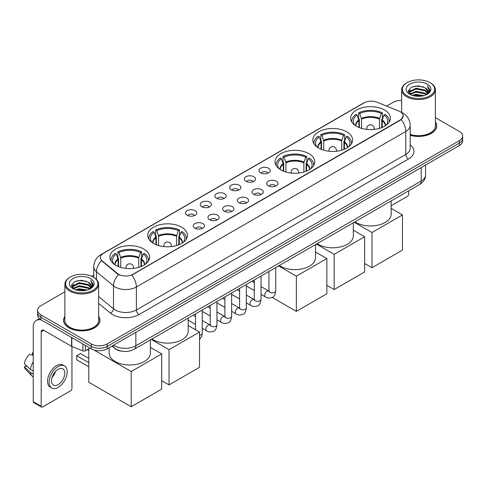 <?xml version="1.0" encoding="UTF-8"?>
<svg xmlns="http://www.w3.org/2000/svg" width="487" height="487" viewBox="0 0 487 487"><rect width="100%" height="100%" fill="white"/><g stroke="black" fill="none" stroke-linecap="round" stroke-linejoin="round"><path stroke-width="0.73" d="M143.811 249.027A19.876 11.475 0 0 0 122.152 246.538A19.876 11.475 0 0 0 109.879 257.142A19.876 11.475 0 0 0 115.705 265.251A19.876 11.475 0 0 0 137.364 267.74A19.876 11.475 0 0 0 149.631 257.142A19.876 11.475 0 0 0 143.811 249.027M346.768 131.849A19.876 11.475 0 0 0 325.109 129.365A19.876 11.475 0 0 0 312.837 139.964A19.876 11.475 0 0 0 318.656 148.078A19.876 11.475 0 0 0 340.316 150.568A19.876 11.475 0 0 0 352.588 139.964A19.876 11.475 0 0 0 346.768 131.849M308.953 153.679A19.876 11.475 0 0 0 287.293 151.195A19.876 11.475 0 0 0 275.027 161.794A19.876 11.475 0 0 0 280.847 169.908A19.876 11.475 0 0 0 302.506 172.398A19.876 11.475 0 0 0 314.772 161.794A19.876 11.475 0 0 0 308.953 153.679M181.621 227.198A19.876 11.475 0 0 0 159.961 224.708A19.876 11.475 0 0 0 147.695 235.306A19.876 11.475 0 0 0 153.515 243.421A19.876 11.475 0 0 0 175.174 245.911A19.876 11.475 0 0 0 187.446 235.306A19.876 11.475 0 0 0 181.621 227.198M384.578 110.019A19.876 11.475 0 0 0 362.918 107.53A19.876 11.475 0 0 0 350.652 118.134A19.876 11.475 0 0 0 356.472 126.249A19.876 11.475 0 0 0 378.131 128.732A19.876 11.475 0 0 0 390.397 118.134A19.876 11.475 0 0 0 384.578 110.019M260.642 172.848A5.625 3.245 180 0 1 259.522 171.929A5.625 3.245 180 0 1 261.391 167.893A5.625 3.245 180 0 1 268.599 168.252A5.625 3.245 180 0 1 269.713 171.929A5.625 3.245 180 0 1 260.642 172.848M267.911 173.183A3.372 1.948 0 0 0 267.004 172.234A3.372 1.948 0 0 0 263.68 171.741A3.372 1.948 0 0 0 261.324 173.183M245.953 181.328A5.625 3.245 180 0 1 244.833 180.409A5.625 3.245 180 0 1 246.696 176.373A5.625 3.245 180 0 1 253.904 176.738A5.625 3.245 180 0 1 255.024 180.409A5.625 3.245 180 0 1 245.953 181.328M253.222 181.663A3.372 1.948 0 0 0 252.315 180.72A3.372 1.948 0 0 0 248.991 180.22A3.372 1.948 0 0 0 246.635 181.663M231.264 189.808A5.625 3.245 180 0 1 230.144 188.889A5.625 3.245 180 0 1 232.007 184.853A5.625 3.245 180 0 1 239.214 185.218A5.625 3.245 180 0 1 240.335 188.889A5.625 3.245 180 0 1 231.264 189.808M238.533 190.149A3.372 1.948 0 0 0 237.626 189.2A3.372 1.948 0 0 0 234.302 188.706A3.372 1.948 0 0 0 231.946 190.149M216.569 198.294A5.625 3.245 180 0 1 215.455 197.375A5.625 3.245 180 0 1 217.318 193.339A5.625 3.245 180 0 1 224.525 193.698A5.625 3.245 180 0 1 225.639 197.375A5.625 3.245 180 0 1 216.569 198.294M223.843 198.629A3.372 1.948 0 0 0 222.936 197.679A3.372 1.948 0 0 0 219.613 197.186A3.372 1.948 0 0 0 217.257 198.629M201.88 206.774A5.625 3.245 180 0 1 200.766 205.855A5.625 3.245 180 0 1 202.629 201.819A5.625 3.245 180 0 1 209.836 202.178A5.625 3.245 180 0 1 210.95 205.855A5.625 3.245 180 0 1 201.88 206.774M209.148 207.109A3.372 1.948 0 0 0 208.247 206.159A3.372 1.948 0 0 0 204.917 205.666A3.372 1.948 0 0 0 202.568 207.109M187.191 215.254A5.625 3.245 180 0 1 186.077 214.335A5.625 3.245 180 0 1 187.939 210.299A5.625 3.245 180 0 1 195.147 210.664A5.625 3.245 180 0 1 196.261 214.335A5.625 3.245 180 0 1 187.191 215.254M194.459 215.589A3.372 1.948 0 0 0 193.552 214.639A3.372 1.948 0 0 0 190.228 214.146A3.372 1.948 0 0 0 187.879 215.589M268.355 185.784A5.625 3.245 180 0 1 267.241 184.865A5.625 3.245 180 0 1 269.104 180.829A5.625 3.245 180 0 1 276.312 181.194A5.625 3.245 180 0 1 277.426 184.865A5.625 3.245 180 0 1 268.355 185.784M275.63 186.119A3.372 1.948 0 0 0 274.723 185.17A3.372 1.948 0 0 0 271.399 184.676A3.372 1.948 0 0 0 269.043 186.119M253.666 194.264A5.625 3.245 180 0 1 252.552 193.345A5.625 3.245 180 0 1 254.415 189.309A5.625 3.245 180 0 1 261.622 189.674A5.625 3.245 180 0 1 262.737 193.345A5.625 3.245 180 0 1 253.666 194.264M260.935 194.605A3.372 1.948 0 0 0 260.034 193.656A3.372 1.948 0 0 0 256.704 193.156A3.372 1.948 0 0 0 254.354 194.605M238.977 202.744A5.625 3.245 180 0 1 237.863 201.831A5.625 3.245 180 0 1 239.726 197.789A5.625 3.245 180 0 1 246.933 198.154A5.625 3.245 180 0 1 248.047 201.831A5.625 3.245 180 0 1 238.977 202.744M246.245 203.085A3.372 1.948 0 0 0 245.338 202.135A3.372 1.948 0 0 0 242.015 201.642A3.372 1.948 0 0 0 239.665 203.085M224.288 211.23A5.625 3.245 180 0 1 223.174 210.311A5.625 3.245 180 0 1 225.037 206.275A5.625 3.245 180 0 1 232.244 206.634A5.625 3.245 180 0 1 233.358 210.311A5.625 3.245 180 0 1 224.288 211.23M231.556 211.565A3.372 1.948 0 0 0 230.649 210.615A3.372 1.948 0 0 0 227.326 210.122A3.372 1.948 0 0 0 224.97 211.565M209.599 219.71A5.625 3.245 180 0 1 208.479 218.791A5.625 3.245 180 0 1 210.341 214.755A5.625 3.245 180 0 1 217.555 215.114A5.625 3.245 180 0 1 218.669 218.791A5.625 3.245 180 0 1 209.599 219.71M216.867 220.045A3.372 1.948 0 0 0 215.96 219.095A3.372 1.948 0 0 0 212.636 218.602A3.372 1.948 0 0 0 210.281 220.045M194.91 228.19A5.625 3.245 180 0 1 193.789 227.271A5.625 3.245 180 0 1 195.652 223.235A5.625 3.245 180 0 1 202.86 223.6A5.625 3.245 180 0 1 203.98 227.271A5.625 3.245 180 0 1 194.91 228.19M202.178 228.525A3.372 1.948 0 0 0 201.271 227.575A3.372 1.948 0 0 0 197.947 227.082A3.372 1.948 0 0 0 195.591 228.525M398.871 111.048A10.124 5.844 180 0 1 400.223 111.706A10.124 5.844 180 0 1 403.187 115.839A10.124 5.844 180 0 1 400.223 119.972L132.939 274.284A10.124 5.844 180 0 1 117.483 273.505L102.197 260.898A10.124 5.844 180 0 1 100.365 257.544A10.124 5.844 180 0 1 103.329 253.41L364.069 102.879A10.124 5.844 180 0 1 377.035 102.221L398.871 111.048M122.091 351.243A11.25 6.495 180 0 1 114.975 348.582L111.967 346.099M64.887 316.453A18.189 10.501 0 0 0 63.572 320.367A18.189 10.501 0 0 0 68.904 327.794A18.189 10.501 0 0 0 88.719 330.07A18.189 10.501 0 0 0 99.951 320.367A18.189 10.501 0 0 0 98.636 316.453M403.187 115.839L401.203 119.559L400.223 120.271L131.8 275.1A13.125 7.579 60 0 1 136.384 286.995A15 8.663 180 0 1 115.175 286.995A15 8.663 180 0 1 113.489 285.839L96.456 271.789A15 8.663 180 0 1 93.741 266.821L93.741 277.377M64.887 291.835L40.926 305.672A11.25 6.495 0 0 0 37.633 310.262L37.633 315.162A11.25 6.495 0 0 0 40.926 319.752L91.306 348.844L91.306 346.391A11.25 6.495 0 0 0 107.219 346.391L459.357 143.087A11.25 6.495 0 0 0 462.65 138.497A11.25 6.495 0 0 1 459.357 143.087L107.219 346.391A11.25 6.495 0 0 1 91.306 346.391L40.926 317.305L91.306 346.391L91.306 343.944A11.25 6.495 0 0 0 107.219 343.944L459.357 140.64A11.25 6.495 0 0 0 462.65 136.043A11.25 6.495 0 0 0 459.357 131.453L435.396 117.617M37.633 312.715A11.25 6.495 0 0 0 40.926 317.305A11.25 6.495 0 0 1 37.633 312.715M119.759 275.1L117.483 273.95L101.515 260.655A13.125 8.778 129.5 0 0 96.456 271.789L96.456 279.447M410.188 135.276A18.189 10.501 0 0 0 436.705 125.944A18.189 10.501 0 0 0 435.396 122.024M401.647 100.474A11.25 6.495 0 0 0 393.064 102.367L386.611 106.093M93.741 275.179L91.763 276.324M37.633 310.262A11.25 6.495 0 0 0 40.926 314.858L91.306 343.944M91.306 348.844A11.25 6.495 0 0 0 107.219 348.844L459.357 145.54A11.25 6.495 0 0 0 462.65 140.944L462.65 136.043M391.152 205.739L407.382 196.364A1.875 1.084 120 0 0 408.709 194.07L408.709 190.788M407.12 95.781A16.126 9.308 0 0 0 429.924 95.781A16.126 9.308 0 0 0 429.924 82.613L430.453 82.924A16.875 9.74 0 0 1 435.396 89.809A16.875 9.74 0 0 1 424.981 98.812A16.875 9.74 0 0 1 406.59 96.7A16.875 9.74 0 0 1 401.647 89.809A16.875 9.74 0 0 1 406.59 82.924L407.12 82.613A16.126 9.308 0 0 0 407.12 95.781M410.188 134.412A16.875 9.74 0 0 0 435.396 125.944L435.396 89.809M410.188 135.155A18.001 10.391 0 0 0 436.522 125.944A18.001 10.391 0 0 0 435.396 122.322M412.203 95.342L416.093 94.344L423.982 95.61M413.317 95.683L416.093 95.111L422.832 95.896M409.774 94.088L416.093 91.282L425.151 93.194L426.606 94.405M410.164 94.411L416.093 92.049L425.151 93.961L426.204 94.764M409.257 93.571L409.464 91.538L416.093 88.22L425.151 90.132L427.629 92.944M409.171 93.2L409.464 92.305L416.093 88.987L425.151 90.899L427.452 93.309M426.107 94.843A9.375 5.412 0 0 0 427.896 91.666A9.375 5.412 0 0 0 425.151 87.837L427.89 91.848M427.269 84.148A12.376 7.147 0 0 0 409.798 84.129A12.376 7.147 0 0 0 409.713 94.222A12.376 7.147 0 0 0 409.768 94.253A12.376 7.147 0 0 0 427.324 94.222A12.376 7.147 0 0 0 427.269 84.148M425.151 87.837L418.412 85.828L411.491 87.1L408.283 90.728L410.413 94.594M426.874 94.472L429.863 90.679L429.924 89.998L427.489 85.931L429.023 90.485L426.204 94.801M430.453 82.924L429.924 82.613A16.126 9.308 0 0 0 407.12 82.613M427.489 85.931L429.924 90.15M411.332 87.179L415.569 86.132L423.16 86.814M408.404 92.104L409.786 91.02M412.83 89.724L415.569 89.194L422.893 89.797M412.83 92.786L415.569 92.256L422.893 92.859M413.396 95.702L415.569 95.318L422.819 95.896M408.325 91.806L410.596 90.192M409.53 93.863L410.596 93.254M358.889 127.436L358.889 120.679L357.129 114.993A17.173 9.917 0 0 0 354.311 124.465A17.173 9.917 0 0 0 354.743 125.11M359.327 127.612L359.327 119.321L358.657 118.938L358.657 112.814A18.75 10.824 0 0 1 382.392 112.814L381.272 113.459A17.173 9.917 0 0 0 359.777 113.459L361.543 119.151L361.543 128.367M379.507 128.367L379.507 119.151L381.272 113.459M354.913 221.847A20.624 11.907 0 0 0 355.942 222.48A20.624 11.907 0 0 0 378.417 225.061A20.624 11.907 0 0 0 391.152 214.061L391.152 200.924M382.392 112.814L382.392 118.938L381.723 119.321L381.723 127.612M357.129 114.993L356.009 114.342A18.75 10.824 0 0 0 351.772 121.196A18.75 10.824 0 0 0 351.833 122.03M359.777 113.459L358.657 112.814M389.216 122.03A18.75 10.824 0 0 0 389.277 121.196A18.75 10.824 0 0 0 385.04 114.342L383.92 114.993L382.283 119.96L382.161 127.436M386.307 125.11A17.173 9.917 0 0 0 386.739 124.465A17.173 9.917 0 0 0 383.92 114.993M371.983 267.722L371.983 232.506L402.475 214.901L402.475 250.117L371.983 267.722L364.666 263.497M371.983 232.506L354.213 222.249M391.152 208.363L402.475 214.901M321.079 149.266L321.079 142.514L319.314 136.823A17.173 9.917 0 0 0 316.501 146.295A17.173 9.917 0 0 0 316.934 146.94M321.511 149.442L321.511 141.151L320.848 140.767L320.848 134.643A18.75 10.824 0 0 1 344.577 134.643L343.457 135.289A17.173 9.917 0 0 0 321.968 135.289L323.727 140.98L323.727 150.197M341.697 150.197L341.697 140.98L343.457 135.289M317.104 243.677A20.624 11.907 0 0 0 318.127 244.31A20.624 11.907 0 0 0 340.608 246.891A20.624 11.907 0 0 0 353.337 235.891L353.337 222.754M344.577 134.643L344.577 140.767L343.913 141.151L343.913 149.442M319.314 136.823L318.194 136.177A18.75 10.824 0 0 0 313.963 143.026A18.75 10.824 0 0 0 314.018 143.86M321.968 135.289L320.848 134.643M351.407 143.86A18.75 10.824 0 0 0 351.462 143.026A18.75 10.824 0 0 0 347.231 136.177L346.111 136.823L344.473 141.79L344.346 149.266M348.491 146.94A17.173 9.917 0 0 0 348.929 146.295A17.173 9.917 0 0 0 346.111 136.823M334.173 289.552L334.173 254.342L364.666 236.737L364.666 271.947L334.173 289.552L326.85 285.327M334.173 254.342L316.398 244.078M353.337 230.193L364.666 236.737M283.264 171.095L283.264 164.344L281.504 158.652A17.173 9.917 0 0 0 278.686 168.125A17.173 9.917 0 0 0 279.118 168.77M283.702 171.272L283.702 162.981L283.032 162.597L283.032 156.473A18.75 10.824 0 0 1 306.767 156.473L305.647 157.124A17.173 9.917 0 0 0 284.152 157.124L285.918 162.81L285.918 172.033M303.882 172.033L303.882 162.81L305.647 157.124M279.288 265.506A20.624 11.907 0 0 0 280.317 266.146A20.624 11.907 0 0 0 302.792 268.727A20.624 11.907 0 0 0 315.527 257.72L315.527 244.584M306.767 156.473L306.767 162.597L306.098 162.981L306.098 171.272M281.504 158.652L280.384 158.007A18.75 10.824 0 0 0 276.153 164.856A18.75 10.824 0 0 0 276.208 165.69M284.152 157.124L283.032 156.473M313.598 165.69A18.75 10.824 0 0 0 313.652 164.856A18.75 10.824 0 0 0 309.415 158.007L308.295 158.652L306.664 163.626L306.536 171.095M310.682 168.77A17.173 9.917 0 0 0 311.114 168.125A17.173 9.917 0 0 0 308.295 158.652M296.358 311.382L296.358 276.172L326.85 258.567L326.85 293.777L296.358 311.382L272.166 297.417M253.934 282.503L253.934 280.147M296.358 276.172L278.588 265.908M315.527 252.023L326.85 258.567M155.931 244.614L155.931 237.857L154.172 232.165A17.173 9.917 0 0 0 151.354 241.643A17.173 9.917 0 0 0 151.786 242.282M156.37 244.791L156.37 236.499L155.7 236.116L155.7 229.992A18.75 10.824 0 0 1 179.435 229.992L178.315 230.637A17.173 9.917 0 0 0 156.82 230.637L158.585 236.329L158.585 245.545M176.55 245.545L176.55 236.329L178.315 230.637M151.956 339.019A20.624 11.907 0 0 0 152.985 339.658A20.624 11.907 0 0 0 175.46 342.239A20.624 11.907 0 0 0 188.195 331.239L188.195 318.102M179.435 229.992L179.435 236.116L178.766 236.499L178.766 244.791M154.172 232.165L153.052 231.52A18.75 10.824 0 0 0 148.821 238.368A18.75 10.824 0 0 0 148.876 239.202M156.82 230.637L155.7 229.992M186.265 239.202A18.75 10.824 0 0 0 186.32 238.368A18.75 10.824 0 0 0 182.089 231.52L180.969 232.165L179.332 237.139L179.204 244.614M183.349 242.282A17.173 9.917 0 0 0 183.782 241.643A17.173 9.917 0 0 0 180.969 232.165M169.026 384.894L169.026 349.684L199.524 332.079L199.524 367.289L169.026 384.894L161.708 380.67M169.026 349.684L151.256 339.427M188.195 325.541L199.524 332.079M118.122 266.444L118.122 259.687L116.356 253.995A17.173 9.917 0 0 0 113.544 263.473A17.173 9.917 0 0 0 113.976 264.118M118.554 266.62L118.554 258.329L117.891 257.946L117.891 251.822A18.75 10.824 0 0 1 141.62 251.822L140.506 252.467A17.173 9.917 0 0 0 119.011 252.467L120.77 258.159L120.77 267.375M138.74 267.375L138.74 258.159L140.506 252.467M109.131 347.736L109.131 353.069A20.624 11.907 0 0 0 115.175 361.488A20.624 11.907 0 0 0 137.651 364.069A20.624 11.907 0 0 0 150.38 353.069L150.38 339.932M141.62 251.822L141.62 257.946L140.956 258.329L140.956 266.62M116.356 253.995L115.236 253.35A18.75 10.824 0 0 0 111.006 260.204A18.75 10.824 0 0 0 111.06 261.038M119.011 252.467L117.891 251.822M148.45 261.038A18.75 10.824 0 0 0 148.505 260.204A18.75 10.824 0 0 0 144.274 253.35L143.154 253.995L141.516 258.968L141.394 266.444M145.534 264.118A17.173 9.917 0 0 0 145.972 263.473A17.173 9.917 0 0 0 143.154 253.995M88.786 366.772L76.721 359.802L76.721 355.699L88.786 362.669M131.216 406.724L131.216 371.514L161.708 353.909L161.708 389.119L131.216 406.724L88.786 382.234L88.786 348.765M131.216 371.514L93.851 349.946M150.38 347.371L161.708 353.909M76.721 355.699L80.434 353.556L88.786 358.383M85.274 345.356L85.274 350.792L89.979 348.077M41.486 320.081A15 8.663 -120 0 0 36.342 320.391A15 8.663 -120 0 0 33.238 327.258L33.238 401.659L41.194 406.249L41.194 331.848A3.75 2.167 60 0 1 41.967 330.131A3.75 2.167 60 0 1 43.842 330.32L71.571 346.324L71.571 337.448M41.194 406.249A1.875 1.084 120 0 0 41.578 407.108L33.627 402.518A1.875 1.084 -60 0 1 33.238 401.659M41.578 407.108A1.875 1.084 120 0 0 42.515 407.016L70.627 390.787A1.875 1.084 120 0 0 71.948 388.492L71.948 346.501M85.274 350.792A1.875 1.084 180 0 1 82.875 350.914L71.82 346.446A1.875 1.084 180 0 1 71.571 346.324M58.16 384.633A9.375 5.412 120 0 0 64.284 376.372A9.375 5.412 120 0 0 62.847 368.86A9.375 5.412 120 0 0 58.16 369.329A9.375 5.412 120 0 0 52.036 377.589A9.375 5.412 120 0 0 53.473 385.101A9.375 5.412 120 0 0 58.16 384.633M52.103 377.37A9.375 5.412 120 0 0 55.469 371.538M33.238 353.026L32.44 352.789L32.44 354.67L33.238 355.133M64.54 365.938L62.945 365.019A12.747 7.36 120 0 0 56.571 365.652A12.747 7.36 120 0 0 48.243 376.889A12.747 7.36 120 0 0 50.198 387.104L51.786 388.023A12.747 7.36 120 0 0 58.16 387.39A12.747 7.36 120 0 0 66.494 376.159A12.747 7.36 120 0 0 64.54 365.938A12.747 7.36 120 0 0 58.16 366.571A12.747 7.36 120 0 0 49.832 377.809A12.747 7.36 120 0 0 51.786 388.023M33.238 361.792A12.376 7.147 120 0 0 30.419 369.42L24.35 363.74A9.752 5.631 120 0 1 29.792 354.317L33.238 355.364M33.238 371.045L30.419 369.42M27.631 366.814L25.981 365.859L24.35 366.802L30.419 372.482L33.238 374.107M30.419 372.482A12.376 7.147 120 0 0 31.947 375.94A12.376 7.147 120 0 0 32.885 376.676L33.238 376.877M33.238 352.564A9.752 5.631 120 0 0 32.44 352.789M24.35 366.802A9.752 5.631 120 0 0 25.501 369.231L31.947 375.94M70.359 290.209A16.126 9.308 0 0 0 93.163 290.209A16.126 9.308 0 0 0 93.163 277.042L93.693 277.346A16.875 9.74 0 0 1 98.636 284.238A16.875 9.74 0 0 1 88.22 293.241A16.875 9.74 0 0 1 69.83 291.129A16.875 9.74 0 0 1 64.887 284.238A16.875 9.74 0 0 1 69.83 277.346L70.359 277.042A16.126 9.308 0 0 0 70.359 290.209M64.887 284.238L64.887 320.367A16.875 9.74 0 0 0 69.83 327.258A16.875 9.74 0 0 0 88.22 329.37A16.875 9.74 0 0 0 98.636 320.367L98.636 284.238M64.887 316.751A18.001 10.391 0 0 0 63.76 320.367A18.001 10.391 0 0 0 69.032 327.714A18.001 10.391 0 0 0 88.652 329.967A18.001 10.391 0 0 0 99.762 320.367A18.001 10.391 0 0 0 98.636 316.751M75.442 289.771L79.338 288.773L87.222 290.033M76.556 290.106L79.338 289.534L86.071 290.319M73.013 288.517L79.338 285.711L88.39 287.622L89.845 288.828M73.403 288.834L79.338 286.472L88.39 288.383L89.444 289.193M72.496 287.994L72.709 285.966L79.338 282.649L88.39 284.56L90.868 287.373M72.417 287.622L72.709 286.727L79.338 283.41L88.39 285.321L90.692 287.738M89.346 289.272A9.375 5.412 0 0 0 91.136 286.088A9.375 5.412 0 0 0 88.39 282.259L91.13 286.277M90.515 278.57A12.376 7.147 0 0 0 73.038 278.558A12.376 7.147 0 0 0 72.959 288.645A12.376 7.147 0 0 0 73.013 288.675A12.376 7.147 0 0 0 90.564 288.645A12.376 7.147 0 0 0 90.515 278.57M88.39 282.259L81.652 280.25L74.736 281.523L71.522 285.151L73.653 289.016M90.119 288.894L93.108 285.102L93.163 284.42L90.734 280.354L92.268 284.913L89.45 289.223M93.693 277.346L93.163 277.042A16.126 9.308 0 0 0 70.359 277.042M90.734 280.354L93.163 284.578M74.572 281.602L78.809 280.561L86.406 281.243M71.644 286.533L73.032 285.443M76.075 284.152L78.809 283.623L86.132 284.219M76.075 287.214L78.809 286.685L86.132 287.281M76.636 290.13L78.809 289.747L86.059 290.325M71.565 286.228L73.835 284.615M72.776 288.292L73.835 287.677M102.197 260.898L102.197 261.342M117.483 273.505L117.483 273.95M132.939 274.284L132.939 274.589M410.188 144.858A18.75 10.824 180 0 1 408.441 159.012L139.038 314.547A3.75 2.167 60 0 1 136.384 309.957L405.793 154.416A15 8.663 0 0 0 410.188 148.292L410.188 125.329A15 8.663 180 0 1 405.793 131.453A13.125 7.579 -120 0 0 401.203 119.559M139.038 314.547A18.75 10.824 180 0 1 112.521 314.547A18.75 10.824 180 0 1 110.421 313.104L98.636 303.389M118.603 274.644A13.125 8.778 129.5 0 0 113.489 285.839L113.489 308.801A15 8.663 0 0 0 115.175 309.957A15 8.663 0 0 0 136.384 309.957L136.384 286.995L405.793 131.453L405.793 154.416A3.75 2.167 60 0 0 408.441 159.012M410.188 125.329C409.932 119.936 407.558 115.894 403.072 113.197L401.178 112.272A13.125 6.148 112 0 0 401.002 112.211M102.215 254.177A13.125 7.579 -120 0 0 100.858 254.689C96.365 257.386 93.997 261.428 93.741 266.821M100.858 254.689L362.967 103.36A13.125 7.579 60 0 1 363.959 102.94M107.219 343.944L107.219 348.844M459.357 140.64L459.357 145.54M40.926 314.858L40.926 319.752M98.636 296.553L113.489 308.801A3.75 2.508 -50.5 0 1 110.421 313.104M113.635 345.137A15 8.663 0 0 0 114.64 345.782A15 8.663 0 0 0 135.855 345.782L421.17 181.054A15 8.663 0 0 0 425.565 174.93C425.675 178.656 423.69 181.84 419.617 184.488L134.302 349.216A7.5 4.328 60 0 0 135.855 345.782L135.855 332.311M421.17 167.583L421.17 181.054A7.5 4.328 60 0 1 419.617 184.488M113.027 345.49A7.5 5.016 129.5 0 0 114.335 347.925L112.059 346.05M358.889 120.679A14.701 8.486 0 0 0 355.827 125.859M379.507 119.151A14.701 8.486 0 0 0 361.543 119.151M358.767 119.96A14.878 8.589 0 0 0 355.68 125.762M379.635 118.432A14.878 8.589 0 0 0 361.415 118.432M385.369 125.762A14.878 8.589 0 0 0 382.283 119.96M385.223 125.859A14.701 8.486 0 0 0 382.161 120.679M367.107 129.439A3.75 2.167 180 0 1 366.778 128.544L366.778 129.402M374.278 129.402L374.278 128.544A3.75 2.167 180 0 1 373.943 129.439M321.079 142.514A14.701 8.486 0 0 0 318.011 147.689M341.697 140.98A14.701 8.486 0 0 0 323.727 140.98M320.951 141.79A14.878 8.589 0 0 0 317.865 147.591M341.819 140.262A14.878 8.589 0 0 0 323.605 140.262M347.56 147.591A14.878 8.589 0 0 0 344.473 141.79M347.414 147.689A14.701 8.486 0 0 0 344.346 142.514M329.297 151.268A3.75 2.167 180 0 1 328.962 150.373L328.962 151.232M336.462 151.232L336.462 150.373A3.75 2.167 180 0 1 336.127 151.268M283.264 164.344A14.701 8.486 0 0 0 280.202 169.519M303.882 162.81A14.701 8.486 0 0 0 285.918 162.81M283.142 163.626A14.878 8.589 0 0 0 280.055 169.421M304.01 162.092A14.878 8.589 0 0 0 285.79 162.092M309.744 169.421A14.878 8.589 0 0 0 306.664 163.626M309.598 169.519A14.701 8.486 0 0 0 306.536 164.344M291.488 173.098A3.75 2.167 180 0 1 291.153 172.203L291.153 173.062M298.653 173.062L298.653 172.203A3.75 2.167 180 0 1 298.318 173.098M155.931 237.857A14.701 8.486 0 0 0 152.869 243.031M176.55 236.329A14.701 8.486 0 0 0 158.585 236.329M155.81 237.139A14.878 8.589 0 0 0 152.723 242.94M176.678 235.605A14.878 8.589 0 0 0 158.458 235.605M182.412 242.94A14.878 8.589 0 0 0 179.332 237.139M182.266 243.031A14.701 8.486 0 0 0 179.204 237.857M164.156 246.611A3.75 2.167 180 0 1 163.821 245.722L163.821 246.58M171.321 246.58L171.321 245.722A3.75 2.167 180 0 1 170.986 246.611M118.122 259.687A14.701 8.486 0 0 0 115.054 264.861M138.74 258.159A14.701 8.486 0 0 0 120.77 258.159M117.994 258.968A14.878 8.589 0 0 0 114.908 264.77M138.868 257.44A14.878 8.589 0 0 0 120.648 257.44M144.602 264.77A14.878 8.589 0 0 0 141.516 258.968M144.456 264.861A14.701 8.486 0 0 0 141.394 259.687M126.34 268.447A3.75 2.167 180 0 1 126.005 267.552L126.005 268.41M133.505 268.41L133.505 267.552A3.75 2.167 180 0 1 133.17 268.447M275.709 267.57L275.709 290.897A3.372 1.948 180 0 1 274.565 292.358A3.372 1.948 180 0 1 269.95 292.273A3.372 1.948 180 0 1 268.958 290.897L268.854 291.628L269.153 291.378M275.709 290.897C275.246 294.818 274.035 297.009 272.069 297.466C269.281 298.33 267.04 298.135 265.342 296.881A3.372 1.948 -60 0 1 264.825 294.178A3.372 1.948 -60 0 1 267.034 291.202A3.372 1.948 -60 0 1 267.18 291.123A3.372 1.948 -60 0 1 268.721 291.037L269.402 291.305M261.02 276.056L261.02 299.377A3.372 1.948 180 0 1 259.875 300.838A3.372 1.948 180 0 1 255.261 300.759A3.372 1.948 180 0 1 254.269 299.377L254.159 300.108L254.464 299.858M261.02 299.377C260.557 303.298 259.346 305.489 257.38 305.946C254.591 306.81 252.351 306.615 250.653 305.361A3.372 1.948 -60 0 1 250.135 302.658A3.372 1.948 -60 0 1 252.339 299.688A3.372 1.948 -60 0 1 252.491 299.602A3.372 1.948 -60 0 1 254.031 299.517L254.713 299.791M246.331 284.536L246.331 307.863A3.372 1.948 180 0 1 245.186 309.324A3.372 1.948 180 0 1 240.566 309.239A3.372 1.948 180 0 1 239.58 307.863L239.47 308.588L239.774 308.338M246.331 307.863C245.868 311.777 244.651 313.969 242.69 314.425C239.902 315.29 237.662 315.095 235.964 313.847A3.372 1.948 -60 0 1 235.446 311.138A3.372 1.948 -60 0 1 237.65 308.168A3.372 1.948 -60 0 1 237.802 308.088A3.372 1.948 -60 0 1 239.336 307.997L240.024 308.271M231.642 293.016L231.642 316.343A3.372 1.948 180 0 1 230.497 317.804A3.372 1.948 180 0 1 225.877 317.719A3.372 1.948 180 0 1 224.891 316.343L224.781 317.074L225.085 316.824M231.642 316.343C231.179 320.263 229.961 322.449 228.001 322.911C225.213 323.77 222.967 323.575 221.275 322.327A3.372 1.948 -60 0 1 220.757 319.624A3.372 1.948 -60 0 1 222.961 316.647A3.372 1.948 -60 0 1 223.113 316.568A3.372 1.948 -60 0 1 224.647 316.483L225.335 316.751M216.952 301.496L216.952 324.823A3.372 1.948 180 0 1 215.808 326.284A3.372 1.948 180 0 1 211.188 326.199A3.372 1.948 180 0 1 210.201 324.823L210.092 325.553L210.396 325.304M216.952 324.823C216.49 328.743 215.272 330.929 213.306 331.391C210.524 332.256 208.278 332.061 206.585 330.807A3.372 1.948 -60 0 1 206.068 328.104A3.372 1.948 -60 0 1 208.272 325.127A3.372 1.948 -60 0 1 208.424 325.048A3.372 1.948 -60 0 1 209.958 324.963L210.646 325.231M202.257 309.982L202.257 333.303A3.372 1.948 180 0 1 201.119 334.764A3.372 1.948 180 0 1 199.524 335.22M41.194 331.848L43.842 330.32M71.82 337.588L71.82 346.446M82.875 350.914L82.875 343.974M362.967 103.36L365.372 102.24M134.302 349.216C128.264 352.247 122.231 352.247 116.198 349.216L114.335 347.925M425.565 174.93L425.565 165.044M436.522 127.448L436.522 125.944M409.147 93.437L409.147 92.816M401.647 112.473L401.647 89.809M351.772 121.939L351.772 121.196M389.277 121.939L389.277 121.196M374.278 128.544A3.75 3.75 0 0 0 368.653 125.299A3.75 3.75 0 0 0 366.778 128.544M313.963 143.768L313.963 143.026M351.462 143.768L351.462 143.026M336.462 150.373A3.75 3.75 0 0 0 330.837 147.129A3.75 3.75 0 0 0 328.962 150.373M276.153 165.598L276.153 164.856M313.652 165.598L313.652 164.856M298.653 172.203A3.75 3.75 0 0 0 293.028 168.959A3.75 3.75 0 0 0 291.153 172.203M148.821 239.117L148.821 238.368M186.32 239.117L186.32 238.368M171.321 245.722A3.75 3.75 0 0 0 165.696 242.471A3.75 3.75 0 0 0 163.821 245.722M111.006 260.947L111.006 260.204M148.505 260.947L148.505 260.204M133.505 267.552A3.75 3.75 0 0 0 127.88 264.301A3.75 3.75 0 0 0 126.005 267.552M88.786 350.488L87.301 349.623M265.342 296.881L261.02 294.385M254.269 290.489L246.331 285.906M268.958 271.472L268.958 290.897M268.721 291.037L261.02 286.593M254.269 282.697L251.895 281.322M250.653 305.361L246.331 302.865M239.58 298.969L231.642 294.385M254.269 279.952L254.269 299.377M254.031 299.517L246.331 295.073M239.58 291.177L237.206 289.802M235.964 313.847L231.642 311.351M224.891 307.449L216.952 302.865M239.58 288.432L239.58 307.863M239.336 307.997L231.642 303.553M224.891 299.657L222.516 298.288M221.275 322.327L216.952 319.831M210.201 315.935L202.257 311.351M224.891 296.912L224.891 316.343M224.647 316.483L216.952 312.033M210.201 308.137L207.821 306.767M206.585 330.807L202.257 328.311M195.512 324.415L188.195 320.19M210.201 305.392L210.201 324.823M209.958 324.963L202.257 320.519M195.512 316.617L193.132 315.247M195.512 313.878L195.512 329.766M199.524 339.336L201.74 336.353L202.257 333.303M36.342 320.391L39.38 318.638M99.762 321.87L99.762 320.367M72.386 287.866L72.386 287.245M63.76 321.87L63.76 320.367"/></g></svg>

